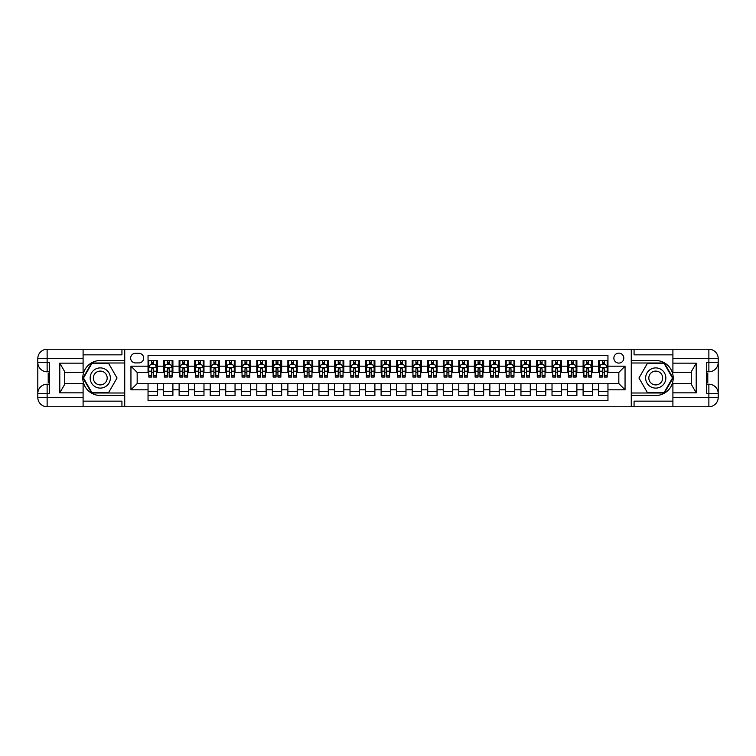 <?xml version="1.0" encoding="UTF-8"?>
<svg xmlns="http://www.w3.org/2000/svg" width="756" height="756" viewBox="0 0 756 756"><rect width="100%" height="100%" fill="white"/><g stroke="black" fill="none" stroke-linecap="round" stroke-linejoin="round"><path stroke-width="1.13" d="M618.833 353.137A4.971 4.971 0 0 0 613.863 358.108A4.971 4.971 0 0 0 618.833 363.088A4.971 4.971 0 0 0 623.804 358.108A4.971 4.971 0 0 0 618.833 353.137M83.094 401.152L121.933 401.152L121.933 406.747L672.906 406.747L672.906 397.42L708.873 397.42L708.873 393.536L706.548 393.536L706.548 362.464L708.873 362.464L708.873 358.58L672.906 358.58L672.906 363.163L696.21 363.163L696.21 392.836L691.551 384.766L691.551 371.234L696.21 363.163M607.956 360.517L598.639 360.517L598.639 366.188L592.42 366.188L592.42 372.406L598.639 372.406L598.639 366.188M592.42 366.188L592.42 360.517L583.103 360.517L583.103 366.188L576.885 366.188L576.885 372.406L583.103 372.406L583.103 366.188M576.885 366.188L576.885 360.517L567.558 360.517L567.558 366.188L561.349 366.188L561.349 372.406L567.558 372.406L567.558 366.188M561.349 366.188L561.349 360.517L552.022 360.517L552.022 366.188L545.804 366.188L545.804 372.406L552.022 372.406L552.022 366.188M545.804 366.188L545.804 360.517L536.486 360.517L536.486 366.188L530.268 366.188L530.268 372.406L536.486 372.406L536.486 366.188M530.268 366.188L530.268 360.517L520.95 360.517L520.95 366.188L514.732 366.188L514.732 372.406L520.95 372.406L520.95 366.188M514.732 366.188L514.732 360.517L505.414 360.517L505.414 366.188L499.196 366.188L499.196 372.406L505.414 372.406L505.414 366.188M499.196 366.188L499.196 360.517L489.869 360.517L489.869 366.188L483.66 366.188L483.66 372.406L489.869 372.406L489.869 366.188M483.66 366.188L483.66 360.517L474.333 360.517L474.333 366.188L468.115 366.188L468.115 372.406L474.333 372.406L474.333 366.188M468.115 366.188L468.115 360.517L458.797 360.517L458.797 366.188L452.579 366.188L452.579 372.406L458.797 372.406L458.797 366.188M452.579 366.188L452.579 360.517L443.262 360.517L443.262 366.188L437.044 366.188L437.044 372.406L443.262 372.406L443.262 366.188M437.044 366.188L437.044 360.517L427.716 360.517L427.716 366.188L421.508 366.188L421.508 372.406L427.716 372.406L427.716 366.188M421.508 366.188L421.508 360.517L412.181 360.517L412.181 366.188L405.972 366.188L405.972 372.406L412.181 372.406L412.181 366.188M405.972 366.188L405.972 360.517L396.645 360.517L396.645 366.188L390.427 366.188L390.427 372.406L396.645 372.406L396.645 366.188M390.427 366.188L390.427 360.517L381.109 360.517L381.109 366.188L374.891 366.188L374.891 372.406L381.109 372.406L381.109 366.188M374.891 366.188L374.891 360.517L365.573 360.517L365.573 366.188L359.355 366.188L359.355 372.406L365.573 372.406L365.573 366.188M359.355 366.188L359.355 360.517L350.028 360.517L350.028 366.188L343.819 366.188L343.819 372.406L350.028 372.406L350.028 366.188M343.819 366.188L343.819 360.517L334.492 360.517L334.492 366.188L328.284 366.188L328.284 372.406L334.492 372.406L334.492 366.188M328.284 366.188L328.284 360.517L318.956 360.517L318.956 366.188L312.738 366.188L312.738 372.406L318.956 372.406L318.956 366.188M312.738 366.188L312.738 360.517L303.421 360.517L303.421 366.188L297.202 366.188L297.202 372.406L303.421 372.406L303.421 366.188M297.202 366.188L297.202 360.517L287.885 360.517L287.885 366.188L281.667 366.188L281.667 372.406L287.885 372.406L287.885 366.188M281.667 366.188L281.667 360.517L272.34 360.517L272.34 366.188L266.131 366.188L266.131 372.406L272.34 372.406L272.34 366.188M266.131 366.188L266.131 360.517L256.804 360.517L256.804 366.188L250.586 366.188L250.586 372.406L256.804 372.406L256.804 366.188M250.586 366.188L250.586 360.517L241.268 360.517L241.268 366.188L235.05 366.188L235.05 372.406L241.268 372.406L241.268 366.188M235.05 366.188L235.05 360.517L225.732 360.517L225.732 366.188L219.514 366.188L219.514 372.406L225.732 372.406L225.732 366.188M219.514 366.188L219.514 360.517L210.196 360.517L210.196 366.188L203.978 366.188L203.978 372.406L210.196 372.406L210.196 366.188M203.978 366.188L203.978 360.517L194.651 360.517L194.651 366.188L188.442 366.188L188.442 372.406L194.651 372.406L194.651 366.188M188.442 366.188L188.442 360.517L179.115 360.517L179.115 366.188L172.897 366.188L172.897 372.406L179.115 372.406L179.115 366.188M172.897 366.188L172.897 360.517L163.579 360.517L163.579 372.406L157.361 372.406L157.361 360.517L148.044 360.517M148.044 395.482L157.361 395.482L157.361 383.594L163.579 383.594L163.579 395.482L172.897 395.482L172.897 383.594L179.115 383.594L179.115 389.812L172.897 389.812M179.115 389.812L179.115 395.482L188.442 395.482L188.442 383.594L194.651 383.594L194.651 389.812L188.442 389.812M194.651 389.812L194.651 395.482L203.978 395.482L203.978 383.594L210.196 383.594L210.196 389.812L203.978 389.812M210.196 389.812L210.196 395.482L219.514 395.482L219.514 383.594L225.732 383.594L225.732 389.812L219.514 389.812M225.732 389.812L225.732 395.482L235.05 395.482L235.05 383.594L241.268 383.594L241.268 389.812L235.05 389.812M241.268 389.812L241.268 395.482L250.586 395.482L250.586 383.594L256.804 383.594L256.804 389.812L250.586 389.812M256.804 389.812L256.804 395.482L266.131 395.482L266.131 383.594L272.34 383.594L272.34 389.812L266.131 389.812M272.34 389.812L272.34 395.482L281.667 395.482L281.667 383.594L287.885 383.594L287.885 389.812L281.667 389.812M287.885 389.812L287.885 395.482L297.202 395.482L297.202 383.594L303.421 383.594L303.421 389.812L297.202 389.812M303.421 389.812L303.421 395.482L312.738 395.482L312.738 383.594L318.956 383.594L318.956 389.812L312.738 389.812M318.956 389.812L318.956 395.482L328.284 395.482L328.284 383.594L334.492 383.594L334.492 389.812L328.284 389.812M334.492 389.812L334.492 395.482L343.819 395.482L343.819 383.594L350.028 383.594L350.028 389.812L343.819 389.812M350.028 389.812L350.028 395.482L359.355 395.482L359.355 383.594L365.573 383.594L365.573 389.812L359.355 389.812M365.573 389.812L365.573 395.482L374.891 395.482L374.891 383.594L381.109 383.594L381.109 389.812L374.891 389.812M381.109 389.812L381.109 395.482L390.427 395.482L390.427 383.594L396.645 383.594L396.645 389.812L390.427 389.812M396.645 389.812L396.645 395.482L405.972 395.482L405.972 383.594L412.181 383.594L412.181 389.812L405.972 389.812M412.181 389.812L412.181 395.482L421.508 395.482L421.508 383.594L427.716 383.594L427.716 389.812L421.508 389.812M427.716 389.812L427.716 395.482L437.044 395.482L437.044 383.594L443.262 383.594L443.262 389.812L437.044 389.812M443.262 389.812L443.262 395.482L452.579 395.482L452.579 383.594L458.797 383.594L458.797 389.812L452.579 389.812M458.797 389.812L458.797 395.482L468.115 395.482L468.115 383.594L474.333 383.594L474.333 389.812L468.115 389.812M474.333 389.812L474.333 395.482L483.66 395.482L483.66 383.594L489.869 383.594L489.869 389.812L483.66 389.812M489.869 389.812L489.869 395.482L499.196 395.482L499.196 383.594L505.414 383.594L505.414 389.812L499.196 389.812M505.414 389.812L505.414 395.482L514.732 395.482L514.732 383.594L520.95 383.594L520.95 389.812L514.732 389.812M520.95 389.812L520.95 395.482L530.268 395.482L530.268 383.594L536.486 383.594L536.486 389.812L530.268 389.812M536.486 389.812L536.486 395.482L545.804 395.482L545.804 383.594L552.022 383.594L552.022 389.812L545.804 389.812M552.022 389.812L552.022 395.482L561.349 395.482L561.349 383.594L567.558 383.594L567.558 389.812L561.349 389.812M567.558 389.812L567.558 395.482L576.885 395.482L576.885 383.594L583.103 383.594L583.103 389.812L576.885 389.812M583.103 389.812L583.103 395.482L592.42 395.482L592.42 383.594L598.639 383.594L598.639 389.812L592.42 389.812M135.456 362.927L138.877 362.927A4.819 4.819 0 0 0 143.687 358.108A4.819 4.819 0 0 0 138.877 353.298L135.456 353.298A4.819 4.819 0 0 0 130.637 358.108A4.819 4.819 0 0 0 135.456 362.927M672.906 354.847L634.067 354.847L634.067 349.253L631.269 349.253L631.269 406.747M631.269 349.253L83.094 349.253L83.094 358.58L47.127 358.58L47.127 362.464L49.452 362.464L49.452 393.536L47.127 393.536L47.127 397.42L83.094 397.42L83.094 392.836L59.79 392.836L59.79 363.163L64.449 371.234L64.449 384.766L59.79 392.836M124.731 406.747L124.731 349.253M607.956 366.188L607.956 355.311L148.044 355.311L148.044 372.406L137.167 372.406L137.167 383.594L148.044 383.594L148.044 400.689L607.956 400.689L607.956 383.594L618.833 383.594L618.833 372.406L607.956 372.406L607.956 366.188L625.051 366.188L625.051 389.812L607.956 389.812M148.044 389.812L130.949 389.812L130.949 366.188L148.044 366.188M598.639 389.812L598.639 395.482L607.956 395.482M148.044 364.401L148.819 364.401M151.767 364.401L153.638 364.401M156.586 364.401L157.361 364.401M148.044 372.254L148.819 372.254M151.767 372.254L153.638 372.254M156.586 372.254L157.361 372.254M148.044 383.746L157.361 383.746M148.044 391.599L157.361 391.599M163.579 372.254L164.354 372.254M167.303 372.254L169.174 372.254M172.122 372.254L172.897 372.254M163.579 364.401L164.354 364.401M167.303 364.401L169.174 364.401M172.122 364.401L172.897 364.401M163.579 383.746L172.897 383.746M163.579 391.599L172.897 391.599M179.115 383.746L188.442 383.746M179.115 391.599L188.442 391.599M179.115 364.401L179.89 364.401M182.848 364.401L184.71 364.401M187.658 364.401L188.442 364.401M179.115 372.254L179.89 372.254M182.848 372.254L184.71 372.254M187.658 372.254L188.442 372.254M194.651 383.746L203.978 383.746M194.651 391.599L203.978 391.599M194.651 364.401L195.435 364.401M198.384 364.401L200.245 364.401M203.203 364.401L203.978 364.401M194.651 372.254L195.435 372.254M198.384 372.254L200.245 372.254M203.203 372.254L203.978 372.254M210.196 383.746L219.514 383.746M210.196 391.599L219.514 391.599M210.196 364.401L210.971 364.401M213.92 364.401L215.781 364.401M218.739 364.401L219.514 364.401M210.196 372.254L210.971 372.254M213.92 372.254L215.781 372.254M218.739 372.254L219.514 372.254M225.732 383.746L235.05 383.746M225.732 391.599L235.05 391.599M225.732 364.401L226.507 364.401M229.455 364.401L231.327 364.401M234.275 364.401L235.05 364.401M225.732 372.254L226.507 372.254M229.455 372.254L231.327 372.254M234.275 372.254L235.05 372.254M241.268 383.746L250.586 383.746M241.268 391.599L250.586 391.599M241.268 364.401L242.043 364.401M245.001 364.401L246.862 364.401M249.811 364.401L250.586 364.401M241.268 372.254L242.043 372.254M245.001 372.254L246.862 372.254M249.811 372.254L250.586 372.254M256.804 383.746L266.131 383.746M256.804 391.599L266.131 391.599M256.804 364.401L257.579 364.401M260.536 364.401L262.398 364.401M265.347 364.401L266.131 364.401M256.804 372.254L257.579 372.254M260.536 372.254L262.398 372.254M265.347 372.254L266.131 372.254M272.34 383.746L281.667 383.746M272.34 391.599L281.667 391.599M272.34 364.401L273.124 364.401M276.072 364.401L277.934 364.401M280.892 364.401L281.667 364.401M272.34 372.254L273.124 372.254M276.072 372.254L277.934 372.254M280.892 372.254L281.667 372.254M287.885 383.746L297.202 383.746M287.885 391.599L297.202 391.599M287.885 364.401L288.66 364.401M291.608 364.401L293.47 364.401M296.428 364.401L297.202 364.401M287.885 372.254L288.66 372.254M291.608 372.254L293.47 372.254M296.428 372.254L297.202 372.254M303.421 383.746L312.738 383.746M303.421 391.599L312.738 391.599M303.421 364.401L304.195 364.401M307.144 364.401L309.015 364.401M311.963 364.401L312.738 364.401M303.421 372.254L304.195 372.254M307.144 372.254L309.015 372.254M311.963 372.254L312.738 372.254M318.956 383.746L328.284 383.746M318.956 391.599L328.284 391.599M318.956 364.401L319.731 364.401M322.689 364.401L324.551 364.401M327.499 364.401L328.284 364.401M318.956 372.254L319.731 372.254M322.689 372.254L324.551 372.254M327.499 372.254L328.284 372.254M334.492 383.746L343.819 383.746M334.492 391.599L343.819 391.599M334.492 364.401L335.267 364.401M338.225 364.401L340.087 364.401M343.044 364.401L343.819 364.401M334.492 372.254L335.267 372.254M338.225 372.254L340.087 372.254M343.044 372.254L343.819 372.254M350.028 383.746L359.355 383.746M350.028 391.599L359.355 391.599M350.028 364.401L350.812 364.401M353.761 364.401L355.622 364.401M358.58 364.401L359.355 364.401M350.028 372.254L350.812 372.254M353.761 372.254L355.622 372.254M358.58 372.254L359.355 372.254M365.573 383.746L374.891 383.746M365.573 391.599L374.891 391.599M365.573 364.401L366.348 364.401M369.297 364.401L371.168 364.401M374.116 364.401L374.891 364.401M365.573 372.254L366.348 372.254M369.297 372.254L371.168 372.254M374.116 372.254L374.891 372.254M381.109 383.746L390.427 383.746M381.109 391.599L390.427 391.599M381.109 364.401L381.884 364.401M384.832 364.401L386.703 364.401M389.652 364.401L390.427 364.401M381.109 372.254L381.884 372.254M384.832 372.254L386.703 372.254M389.652 372.254L390.427 372.254M396.645 383.746L405.972 383.746M396.645 391.599L405.972 391.599M396.645 364.401L397.42 364.401M400.378 364.401L402.239 364.401M405.188 364.401L405.972 364.401M396.645 372.254L397.42 372.254M400.378 372.254L402.239 372.254M405.188 372.254L405.972 372.254M412.181 383.746L421.508 383.746M412.181 391.599L421.508 391.599M412.181 364.401L412.956 364.401M415.913 364.401L417.775 364.401M420.733 364.401L421.508 364.401M412.181 372.254L412.956 372.254M415.913 372.254L417.775 372.254M420.733 372.254L421.508 372.254M427.716 383.746L437.044 383.746M427.716 391.599L437.044 391.599M427.716 364.401L428.501 364.401M431.449 364.401L433.311 364.401M436.269 364.401L437.044 364.401M427.716 372.254L428.501 372.254M431.449 372.254L433.311 372.254M436.269 372.254L437.044 372.254M443.262 383.746L452.579 383.746M443.262 391.599L452.579 391.599M443.262 364.401L444.037 364.401M446.985 364.401L448.856 364.401M451.805 364.401L452.579 364.401M443.262 372.254L444.037 372.254M446.985 372.254L448.856 372.254M451.805 372.254L452.579 372.254M458.797 383.746L468.115 383.746M458.797 391.599L468.115 391.599M458.797 364.401L459.572 364.401M462.53 364.401L464.392 364.401M467.34 364.401L468.115 364.401M458.797 372.254L459.572 372.254M462.53 372.254L464.392 372.254M467.34 372.254L468.115 372.254M474.333 383.746L483.66 383.746M474.333 391.599L483.66 391.599M474.333 364.401L475.108 364.401M478.066 364.401L479.928 364.401M482.876 364.401L483.66 364.401M474.333 372.254L475.108 372.254M478.066 372.254L479.928 372.254M482.876 372.254L483.66 372.254M489.869 383.746L499.196 383.746M489.869 391.599L499.196 391.599M489.869 364.401L490.653 364.401M493.602 364.401L495.463 364.401M498.421 364.401L499.196 364.401M489.869 372.254L490.653 372.254M493.602 372.254L495.463 372.254M498.421 372.254L499.196 372.254M505.414 383.746L514.732 383.746M505.414 391.599L514.732 391.599M505.414 364.401L506.189 364.401M509.138 364.401L510.999 364.401M513.957 364.401L514.732 364.401M505.414 372.254L506.189 372.254M509.138 372.254L510.999 372.254M513.957 372.254L514.732 372.254M520.95 383.746L530.268 383.746M520.95 391.599L530.268 391.599M520.95 364.401L521.725 364.401M524.673 364.401L526.545 364.401M529.493 364.401L530.268 364.401M520.95 372.254L521.725 372.254M524.673 372.254L526.545 372.254M529.493 372.254L530.268 372.254M536.486 383.746L545.804 383.746M536.486 391.599L545.804 391.599M536.486 364.401L537.261 364.401M540.219 364.401L542.08 364.401M545.029 364.401L545.804 364.401M536.486 372.254L537.261 372.254M540.219 372.254L542.08 372.254M545.029 372.254L545.804 372.254M552.022 383.746L561.349 383.746M552.022 391.599L561.349 391.599M552.022 364.401L552.797 364.401M555.755 364.401L557.616 364.401M560.565 364.401L561.349 364.401M552.022 372.254L552.797 372.254M555.755 372.254L557.616 372.254M560.565 372.254L561.349 372.254M567.558 383.746L576.885 383.746M567.558 391.599L576.885 391.599M567.558 364.401L568.342 364.401M571.29 364.401L573.152 364.401M576.11 364.401L576.885 364.401M567.558 372.254L568.342 372.254M571.29 372.254L573.152 372.254M576.11 372.254L576.885 372.254M583.103 383.746L592.42 383.746M583.103 391.599L592.42 391.599M583.103 364.401L583.878 364.401M586.826 364.401L588.697 364.401M591.646 364.401L592.42 364.401M583.103 372.254L583.878 372.254M586.826 372.254L588.697 372.254M591.646 372.254L592.42 372.254M598.639 383.746L607.956 383.746M598.639 391.599L607.956 391.599M598.639 364.401L599.413 364.401M602.362 364.401L604.233 364.401M607.181 364.401L607.956 364.401M598.639 372.254L599.413 372.254M602.362 372.254L604.233 372.254M607.181 372.254L607.956 372.254M137.167 372.406L130.949 366.188M137.167 383.594L130.949 389.812M625.051 366.188L618.833 372.406M625.051 389.812L618.833 383.594M153.638 362.54L151.767 362.54M156.586 375.798L153.638 375.798L153.638 377.064L156.586 377.064L156.586 367.586L155.037 364.486L150.368 364.486L148.819 367.586L148.819 377.064L151.767 377.064L151.767 375.798L148.819 375.798M148.819 367.586L148.819 360.517M156.586 367.586L156.586 360.517M151.767 364.486L151.767 360.517M153.638 360.517L153.638 364.486M153.638 375.798L153.638 368.758L151.767 368.758L151.767 375.798M105.311 369.249A10.102 10.102 0 0 0 91.514 372.954A10.102 10.102 0 0 0 95.209 386.751A10.102 10.102 0 0 0 109.006 383.046A10.102 10.102 0 0 0 105.311 369.249M103.723 372.009A6.917 6.917 0 0 0 94.273 374.541A6.917 6.917 0 0 0 96.806 383.991A6.917 6.917 0 0 0 106.246 381.459A6.917 6.917 0 0 0 103.723 372.009M108.647 392.525L91.873 392.525L83.491 378L91.873 363.475L108.647 363.475L117.038 378L108.647 392.525M660.791 369.249A10.102 10.102 0 0 0 646.994 372.954A10.102 10.102 0 0 0 650.689 386.751A10.102 10.102 0 0 0 664.486 383.046A10.102 10.102 0 0 0 660.791 369.249M659.194 372.009A6.917 6.917 0 0 0 649.754 374.541A6.917 6.917 0 0 0 652.277 383.991A6.917 6.917 0 0 0 661.727 381.459A6.917 6.917 0 0 0 659.194 372.009M664.127 392.525L647.353 392.525L638.962 378L647.353 363.475L664.127 363.475L672.509 378L664.127 392.525M124.579 349.253L124.579 360.517L100.264 360.517A17.482 17.482 0 0 0 82.782 378A17.482 17.482 0 0 0 100.264 395.482L124.579 395.482L124.579 406.747M59.79 363.163L83.094 363.163L83.094 358.58M83.094 363.163L83.094 372.481L64.449 372.481M83.094 397.42L83.094 406.747L47.127 406.747A9.327 9.327 0 0 1 37.8 397.42L37.8 358.58A9.327 9.327 0 0 1 47.127 349.253L83.094 349.253M124.579 360.517L124.579 363.003L91.608 363.003L82.952 378L91.608 392.997L124.579 392.997L124.579 363.003M124.579 392.997L124.579 395.482M64.449 383.519L83.094 383.519L83.094 392.836M121.933 406.747L83.094 406.747M37.8 393.536A9.327 9.327 0 0 1 47.127 384.218A9.327 9.327 0 0 0 37.8 393.536L47.127 393.536L47.127 384.218L49.452 384.218M49.452 371.782L47.127 371.782L47.127 362.464L37.8 362.464A9.327 9.327 0 0 0 47.127 371.782A9.327 9.327 0 0 1 37.8 362.464M121.933 349.253L121.933 354.847L83.094 354.847M49.452 373.218L48.214 373.218L48.214 379.37L49.452 379.37M48.214 377.924L49.452 377.924M48.214 376.214L49.452 376.214M48.214 375.93L49.452 375.93M48.214 379.37L48.214 382.782L49.452 382.782M48.214 379.673L49.452 379.673M631.421 406.747L631.421 395.482L655.735 395.482A17.482 17.482 0 0 0 673.218 378A17.482 17.482 0 0 0 655.735 360.517L631.421 360.517L631.421 349.253M696.21 392.836L672.906 392.836L672.906 397.42M672.906 392.836L672.906 383.519L691.551 383.519M672.906 358.58L672.906 349.253L708.873 349.253A9.327 9.327 0 0 1 718.2 358.58L718.2 397.42A9.327 9.327 0 0 1 708.873 406.747L672.906 406.747M631.421 395.482L631.421 392.997L664.392 392.997L673.048 378L664.392 363.003L631.421 363.003L631.421 392.997M631.421 363.003L631.421 360.517M691.551 372.481L672.906 372.481L672.906 363.163M634.067 349.253L672.906 349.253M718.2 362.464A9.327 9.327 0 0 1 708.873 371.782A9.327 9.327 0 0 0 718.2 362.464L708.873 362.464L708.873 371.782L706.548 371.782M706.548 384.218L708.873 384.218L708.873 393.536L718.2 393.536A9.327 9.327 0 0 0 708.873 384.218A9.327 9.327 0 0 1 718.2 393.536M634.067 406.747L634.067 401.152L672.906 401.152M706.548 382.782L707.786 382.782L707.786 376.63L706.548 376.63M707.786 378.076L706.548 378.076M707.786 379.786L706.548 379.786M707.786 380.07L706.548 380.07M707.786 376.63L707.786 373.218L706.548 373.218M707.786 376.327L706.548 376.327M169.174 362.54L167.303 362.54M172.122 375.798L169.174 375.798L169.174 377.064L172.122 377.064L172.122 367.586L170.572 364.486L165.914 364.486L164.354 367.586L164.354 377.064L167.303 377.064L167.303 375.798L164.354 375.798M164.354 367.586L164.354 360.517M172.122 367.586L172.122 360.517M167.303 364.486L167.303 360.517M169.174 360.517L169.174 364.486M169.174 375.798L169.174 368.758L167.303 368.758L167.303 375.798M184.71 362.54L182.848 362.54M187.658 375.798L184.71 375.798L184.71 377.064L187.658 377.064L187.658 367.586L186.108 364.486L181.449 364.486L179.89 367.586L179.89 377.064L182.848 377.064L182.848 375.798L179.89 375.798M179.89 367.586L179.89 360.517M187.658 367.586L187.658 360.517M182.848 364.486L182.848 360.517M184.71 360.517L184.71 364.486M184.71 375.798L184.71 368.758L182.848 368.758L182.848 375.798M200.245 362.54L198.384 362.54M203.203 375.798L200.245 375.798L200.245 377.064L203.203 377.064L203.203 367.586L201.644 364.486L196.985 364.486L195.435 367.586L195.435 377.064L198.384 377.064L198.384 375.798L195.435 375.798M195.435 367.586L195.435 360.517M203.203 367.586L203.203 360.517M198.384 364.486L198.384 360.517M200.245 360.517L200.245 364.486M200.245 375.798L200.245 368.758L198.384 368.758L198.384 375.798M215.781 362.54L213.92 362.54M218.739 375.798L215.781 375.798L215.781 377.064L218.739 377.064L218.739 367.586L217.18 364.486L212.521 364.486L210.971 367.586L210.971 377.064L213.92 377.064L213.92 375.798L210.971 375.798M210.971 367.586L210.971 360.517M218.739 367.586L218.739 360.517M213.92 364.486L213.92 360.517M215.781 360.517L215.781 364.486M215.781 375.798L215.781 368.758L213.92 368.758L213.92 375.798M231.327 362.54L229.455 362.54M234.275 375.798L231.327 375.798L231.327 377.064L234.275 377.064L234.275 367.586L232.725 364.486L228.057 364.486L226.507 367.586L226.507 377.064L229.455 377.064L229.455 375.798L226.507 375.798M226.507 367.586L226.507 360.517M234.275 367.586L234.275 360.517M229.455 364.486L229.455 360.517M231.327 360.517L231.327 364.486M231.327 375.798L231.327 368.758L229.455 368.758L229.455 375.798M246.862 362.54L245.001 362.54M249.811 375.798L246.862 375.798L246.862 377.064L249.811 377.064L249.811 367.586L248.261 364.486L243.602 364.486L242.043 367.586L242.043 377.064L245.001 377.064L245.001 375.798L242.043 375.798M242.043 367.586L242.043 360.517M249.811 367.586L249.811 360.517M245.001 364.486L245.001 360.517M246.862 360.517L246.862 364.486M246.862 375.798L246.862 368.758L245.001 368.758L245.001 375.798M262.398 362.54L260.536 362.54M265.347 375.798L262.398 375.798L262.398 377.064L265.347 377.064L265.347 367.586L263.797 364.486L259.138 364.486L257.579 367.586L257.579 377.064L260.536 377.064L260.536 375.798L257.579 375.798M257.579 367.586L257.579 360.517M265.347 367.586L265.347 360.517M260.536 364.486L260.536 360.517M262.398 360.517L262.398 364.486M262.398 375.798L262.398 368.758L260.536 368.758L260.536 375.798M277.934 362.54L276.072 362.54M280.892 375.798L277.934 375.798L277.934 377.064L280.892 377.064L280.892 367.586L279.333 364.486L274.674 364.486L273.124 367.586L273.124 377.064L276.072 377.064L276.072 375.798L273.124 375.798M273.124 367.586L273.124 360.517M280.892 367.586L280.892 360.517M276.072 364.486L276.072 360.517M277.934 360.517L277.934 364.486M277.934 375.798L277.934 368.758L276.072 368.758L276.072 375.798M293.47 362.54L291.608 362.54M296.428 375.798L293.47 375.798L293.47 377.064L296.428 377.064L296.428 367.586L294.868 364.486L290.209 364.486L288.66 367.586L288.66 377.064L291.608 377.064L291.608 375.798L288.66 375.798M288.66 367.586L288.66 360.517M296.428 367.586L296.428 360.517M291.608 364.486L291.608 360.517M293.47 360.517L293.47 364.486M293.47 375.798L293.47 368.758L291.608 368.758L291.608 375.798M309.015 362.54L307.144 362.54M311.963 375.798L309.015 375.798L309.015 377.064L311.963 377.064L311.963 367.586L310.414 364.486L305.745 364.486L304.195 367.586L304.195 377.064L307.144 377.064L307.144 375.798L304.195 375.798M304.195 367.586L304.195 360.517M311.963 367.586L311.963 360.517M307.144 364.486L307.144 360.517M309.015 360.517L309.015 364.486M309.015 375.798L309.015 368.758L307.144 368.758L307.144 375.798M324.551 362.54L322.689 362.54M327.499 375.798L324.551 375.798L324.551 377.064L327.499 377.064L327.499 367.586L325.949 364.486L321.291 364.486L319.731 367.586L319.731 377.064L322.689 377.064L322.689 375.798L319.731 375.798M319.731 367.586L319.731 360.517M327.499 367.586L327.499 360.517M322.689 364.486L322.689 360.517M324.551 360.517L324.551 364.486M324.551 375.798L324.551 368.758L322.689 368.758L322.689 375.798M340.087 362.54L338.225 362.54M343.044 375.798L340.087 375.798L340.087 377.064L343.044 377.064L343.044 367.586L341.485 364.486L336.826 364.486L335.267 367.586L335.267 377.064L338.225 377.064L338.225 375.798L335.267 375.798M335.267 367.586L335.267 360.517M343.044 367.586L343.044 360.517M338.225 364.486L338.225 360.517M340.087 360.517L340.087 364.486M340.087 375.798L340.087 368.758L338.225 368.758L338.225 375.798M355.622 362.54L353.761 362.54M358.58 375.798L355.622 375.798L355.622 377.064L358.58 377.064L358.58 367.586L357.021 364.486L352.362 364.486L350.812 367.586L350.812 377.064L353.761 377.064L353.761 375.798L350.812 375.798M350.812 367.586L350.812 360.517M358.58 367.586L358.58 360.517M353.761 364.486L353.761 360.517M355.622 360.517L355.622 364.486M355.622 375.798L355.622 368.758L353.761 368.758L353.761 375.798M371.168 362.54L369.297 362.54M374.116 375.798L371.168 375.798L371.168 377.064L374.116 377.064L374.116 367.586L372.566 364.486L367.898 364.486L366.348 367.586L366.348 377.064L369.297 377.064L369.297 375.798L366.348 375.798M366.348 367.586L366.348 360.517M374.116 367.586L374.116 360.517M369.297 364.486L369.297 360.517M371.168 360.517L371.168 364.486M371.168 375.798L371.168 368.758L369.297 368.758L369.297 375.798M386.703 362.54L384.832 362.54M389.652 375.798L386.703 375.798L386.703 377.064L389.652 377.064L389.652 367.586L388.102 364.486L383.434 364.486L381.884 367.586L381.884 377.064L384.832 377.064L384.832 375.798L381.884 375.798M381.884 367.586L381.884 360.517M389.652 367.586L389.652 360.517M384.832 364.486L384.832 360.517M386.703 360.517L386.703 364.486M386.703 375.798L386.703 368.758L384.832 368.758L384.832 375.798M402.239 362.54L400.378 362.54M405.188 375.798L402.239 375.798L402.239 377.064L405.188 377.064L405.188 367.586L403.638 364.486L398.979 364.486L397.42 367.586L397.42 377.064L400.378 377.064L400.378 375.798L397.42 375.798M397.42 367.586L397.42 360.517M405.188 367.586L405.188 360.517M400.378 364.486L400.378 360.517M402.239 360.517L402.239 364.486M402.239 375.798L402.239 368.758L400.378 368.758L400.378 375.798M417.775 362.54L415.913 362.54M420.733 375.798L417.775 375.798L417.775 377.064L420.733 377.064L420.733 367.586L419.174 364.486L414.515 364.486L412.956 367.586L412.956 377.064L415.913 377.064L415.913 375.798L412.956 375.798M412.956 367.586L412.956 360.517M420.733 367.586L420.733 360.517M415.913 364.486L415.913 360.517M417.775 360.517L417.775 364.486M417.775 375.798L417.775 368.758L415.913 368.758L415.913 375.798M433.311 362.54L431.449 362.54M436.269 375.798L433.311 375.798L433.311 377.064L436.269 377.064L436.269 367.586L434.709 364.486L430.051 364.486L428.501 367.586L428.501 377.064L431.449 377.064L431.449 375.798L428.501 375.798M428.501 367.586L428.501 360.517M436.269 367.586L436.269 360.517M431.449 364.486L431.449 360.517M433.311 360.517L433.311 364.486M433.311 375.798L433.311 368.758L431.449 368.758L431.449 375.798M448.856 362.54L446.985 362.54M451.805 375.798L448.856 375.798L448.856 377.064L451.805 377.064L451.805 367.586L450.255 364.486L445.586 364.486L444.037 367.586L444.037 377.064L446.985 377.064L446.985 375.798L444.037 375.798M444.037 367.586L444.037 360.517M451.805 367.586L451.805 360.517M446.985 364.486L446.985 360.517M448.856 360.517L448.856 364.486M448.856 375.798L448.856 368.758L446.985 368.758L446.985 375.798M464.392 362.54L462.53 362.54M467.34 375.798L464.392 375.798L464.392 377.064L467.34 377.064L467.34 367.586L465.79 364.486L461.132 364.486L459.572 367.586L459.572 377.064L462.53 377.064L462.53 375.798L459.572 375.798M459.572 367.586L459.572 360.517M467.34 367.586L467.34 360.517M462.53 364.486L462.53 360.517M464.392 360.517L464.392 364.486M464.392 375.798L464.392 368.758L462.53 368.758L462.53 375.798M479.928 362.54L478.066 362.54M482.876 375.798L479.928 375.798L479.928 377.064L482.876 377.064L482.876 367.586L481.326 364.486L476.667 364.486L475.108 367.586L475.108 377.064L478.066 377.064L478.066 375.798L475.108 375.798M475.108 367.586L475.108 360.517M482.876 367.586L482.876 360.517M478.066 364.486L478.066 360.517M479.928 360.517L479.928 364.486M479.928 375.798L479.928 368.758L478.066 368.758L478.066 375.798M495.463 362.54L493.602 362.54M498.421 375.798L495.463 375.798L495.463 377.064L498.421 377.064L498.421 367.586L496.862 364.486L492.203 364.486L490.653 367.586L490.653 377.064L493.602 377.064L493.602 375.798L490.653 375.798M490.653 367.586L490.653 360.517M498.421 367.586L498.421 360.517M493.602 364.486L493.602 360.517M495.463 360.517L495.463 364.486M495.463 375.798L495.463 368.758L493.602 368.758L493.602 375.798M510.999 362.54L509.138 362.54M513.957 375.798L510.999 375.798L510.999 377.064L513.957 377.064L513.957 367.586L512.398 364.486L507.739 364.486L506.189 367.586L506.189 377.064L509.138 377.064L509.138 375.798L506.189 375.798M506.189 367.586L506.189 360.517M513.957 367.586L513.957 360.517M509.138 364.486L509.138 360.517M510.999 360.517L510.999 364.486M510.999 375.798L510.999 368.758L509.138 368.758L509.138 375.798M526.545 362.54L524.673 362.54M529.493 375.798L526.545 375.798L526.545 377.064L529.493 377.064L529.493 367.586L527.943 364.486L523.275 364.486L521.725 367.586L521.725 377.064L524.673 377.064L524.673 375.798L521.725 375.798M521.725 367.586L521.725 360.517M529.493 367.586L529.493 360.517M524.673 364.486L524.673 360.517M526.545 360.517L526.545 364.486M526.545 375.798L526.545 368.758L524.673 368.758L524.673 375.798M542.08 362.54L540.219 362.54M545.029 375.798L542.08 375.798L542.08 377.064L545.029 377.064L545.029 367.586L543.479 364.486L538.82 364.486L537.261 367.586L537.261 377.064L540.219 377.064L540.219 375.798L537.261 375.798M537.261 367.586L537.261 360.517M545.029 367.586L545.029 360.517M540.219 364.486L540.219 360.517M542.08 360.517L542.08 364.486M542.08 375.798L542.08 368.758L540.219 368.758L540.219 375.798M557.616 362.54L555.755 362.54M560.565 375.798L557.616 375.798L557.616 377.064L560.565 377.064L560.565 367.586L559.015 364.486L554.356 364.486L552.797 367.586L552.797 377.064L555.755 377.064L555.755 375.798L552.797 375.798M552.797 367.586L552.797 360.517M560.565 367.586L560.565 360.517M555.755 364.486L555.755 360.517M557.616 360.517L557.616 364.486M557.616 375.798L557.616 368.758L555.755 368.758L555.755 375.798M573.152 362.54L571.29 362.54M576.11 375.798L573.152 375.798L573.152 377.064L576.11 377.064L576.11 367.586L574.551 364.486L569.892 364.486L568.342 367.586L568.342 377.064L571.29 377.064L571.29 375.798L568.342 375.798M568.342 367.586L568.342 360.517M576.11 367.586L576.11 360.517M571.29 364.486L571.29 360.517M573.152 360.517L573.152 364.486M573.152 375.798L573.152 368.758L571.29 368.758L571.29 375.798M588.697 362.54L586.826 362.54M591.646 375.798L588.697 375.798L588.697 377.064L591.646 377.064L591.646 367.586L590.086 364.486L585.428 364.486L583.878 367.586L583.878 377.064L586.826 377.064L586.826 375.798L583.878 375.798M583.878 367.586L583.878 360.517M591.646 367.586L591.646 360.517M586.826 364.486L586.826 360.517M588.697 360.517L588.697 364.486M588.697 375.798L588.697 368.758L586.826 368.758L586.826 375.798M604.233 362.54L602.362 362.54M607.181 375.798L604.233 375.798L604.233 377.064L607.181 377.064L607.181 367.586L605.632 364.486L600.963 364.486L599.413 367.586L599.413 377.064L602.362 377.064L602.362 375.798L599.413 375.798M599.413 367.586L599.413 360.517M607.181 367.586L607.181 360.517M602.362 364.486L602.362 360.517M604.233 360.517L604.233 364.486M604.233 375.798L604.233 368.758L602.362 368.758L602.362 375.798M163.579 389.812L157.361 389.812M163.579 366.188L157.361 366.188M156.549 367.51L148.856 367.51M148.819 365.337L149.943 365.337M155.462 365.337L156.586 365.337M151.767 371.187L148.819 371.187M156.586 371.187L153.638 371.187M153.638 363.532L151.767 363.532M47.127 349.253A9.327 9.327 0 0 0 37.8 358.58L47.127 358.58L47.127 349.253M47.127 406.747L47.127 397.42L37.8 397.42A9.327 9.327 0 0 0 47.127 406.747M708.873 406.747A9.327 9.327 0 0 0 718.2 397.42L708.873 397.42L708.873 406.747M708.873 349.253L708.873 358.58L718.2 358.58A9.327 9.327 0 0 0 708.873 349.253M172.084 367.51L164.392 367.51M164.354 365.337L165.479 365.337M170.998 365.337L172.122 365.337M167.303 371.187L164.354 371.187M172.122 371.187L169.174 371.187M169.174 363.532L167.303 363.532M187.62 367.51L179.928 367.51M179.89 365.337L181.015 365.337M186.534 365.337L187.658 365.337M182.848 371.187L179.89 371.187M187.658 371.187L184.71 371.187M184.71 363.532L182.848 363.532M203.166 367.51L195.473 367.51M195.435 365.337L196.56 365.337M202.069 365.337L203.203 365.337M198.384 371.187L195.435 371.187M203.203 371.187L200.245 371.187M200.245 363.532L198.384 363.532M218.701 367.51L211.009 367.51M210.971 365.337L212.096 365.337M217.615 365.337L218.739 365.337M213.92 371.187L210.971 371.187M218.739 371.187L215.781 371.187M215.781 363.532L213.92 363.532M234.237 367.51L226.545 367.51M226.507 365.337L227.632 365.337M233.15 365.337L234.275 365.337M229.455 371.187L226.507 371.187M234.275 371.187L231.327 371.187M231.327 363.532L229.455 363.532M249.773 367.51L242.081 367.51M242.043 365.337L243.167 365.337M248.686 365.337L249.811 365.337M245.001 371.187L242.043 371.187M249.811 371.187L246.862 371.187M246.862 363.532L245.001 363.532M265.309 367.51L257.616 367.51M257.579 365.337L258.713 365.337M264.222 365.337L265.347 365.337M260.536 371.187L257.579 371.187M265.347 371.187L262.398 371.187M262.398 363.532L260.536 363.532M280.854 367.51L273.162 367.51M273.124 365.337L274.248 365.337M279.758 365.337L280.892 365.337M276.072 371.187L273.124 371.187M280.892 371.187L277.934 371.187M277.934 363.532L276.072 363.532M296.39 367.51L288.697 367.51M288.66 365.337L289.784 365.337M295.303 365.337L296.428 365.337M291.608 371.187L288.66 371.187M296.428 371.187L293.47 371.187M293.47 363.532L291.608 363.532M311.926 367.51L304.233 367.51M304.195 365.337L305.32 365.337M310.839 365.337L311.963 365.337M307.144 371.187L304.195 371.187M311.963 371.187L309.015 371.187M309.015 363.532L307.144 363.532M327.461 367.51L319.769 367.51M319.731 365.337L320.856 365.337M326.375 365.337L327.499 365.337M322.689 371.187L319.731 371.187M327.499 371.187L324.551 371.187M324.551 363.532L322.689 363.532M342.997 367.51L335.314 367.51M335.267 365.337L336.401 365.337M341.91 365.337L343.044 365.337M338.225 371.187L335.267 371.187M343.044 371.187L340.087 371.187M340.087 363.532L338.225 363.532M358.542 367.51L350.85 367.51M350.812 365.337L351.937 365.337M357.456 365.337L358.58 365.337M353.761 371.187L350.812 371.187M358.58 371.187L355.622 371.187M355.622 363.532L353.761 363.532M374.078 367.51L366.386 367.51M366.348 365.337L367.473 365.337M372.991 365.337L374.116 365.337M369.297 371.187L366.348 371.187M374.116 371.187L371.168 371.187M371.168 363.532L369.297 363.532M389.614 367.51L381.922 367.51M381.884 365.337L383.008 365.337M388.527 365.337L389.652 365.337M384.832 371.187L381.884 371.187M389.652 371.187L386.703 371.187M386.703 363.532L384.832 363.532M405.15 367.51L397.458 367.51M397.42 365.337L398.544 365.337M404.063 365.337L405.188 365.337M400.378 371.187L397.42 371.187M405.188 371.187L402.239 371.187M402.239 363.532L400.378 363.532M420.686 367.51L413.003 367.51M412.956 365.337L414.09 365.337M419.599 365.337L420.733 365.337M415.913 371.187L412.956 371.187M420.733 371.187L417.775 371.187M417.775 363.532L415.913 363.532M436.231 367.51L428.539 367.51M428.501 365.337L429.625 365.337M435.144 365.337L436.269 365.337M431.449 371.187L428.501 371.187M436.269 371.187L433.311 371.187M433.311 363.532L431.449 363.532M451.767 367.51L444.074 367.51M444.037 365.337L445.161 365.337M450.68 365.337L451.805 365.337M446.985 371.187L444.037 371.187M451.805 371.187L448.856 371.187M448.856 363.532L446.985 363.532M467.302 367.51L459.61 367.51M459.572 365.337L460.697 365.337M466.216 365.337L467.34 365.337M462.53 371.187L459.572 371.187M467.34 371.187L464.392 371.187M464.392 363.532L462.53 363.532M482.838 367.51L475.146 367.51M475.108 365.337L476.242 365.337M481.752 365.337L482.876 365.337M478.066 371.187L475.108 371.187M482.876 371.187L479.928 371.187M479.928 363.532L478.066 363.532M498.384 367.51L490.691 367.51M490.653 365.337L491.778 365.337M497.287 365.337L498.421 365.337M493.602 371.187L490.653 371.187M498.421 371.187L495.463 371.187M495.463 363.532L493.602 363.532M513.919 367.51L506.227 367.51M506.189 365.337L507.314 365.337M512.833 365.337L513.957 365.337M509.138 371.187L506.189 371.187M513.957 371.187L510.999 371.187M510.999 363.532L509.138 363.532M529.455 367.51L521.763 367.51M521.725 365.337L522.85 365.337M528.368 365.337L529.493 365.337M524.673 371.187L521.725 371.187M529.493 371.187L526.545 371.187M526.545 363.532L524.673 363.532M544.991 367.51L537.299 367.51M537.261 365.337L538.385 365.337M543.904 365.337L545.029 365.337M540.219 371.187L537.261 371.187M545.029 371.187L542.08 371.187M542.08 363.532L540.219 363.532M560.527 367.51L552.834 367.51M552.797 365.337L553.931 365.337M559.44 365.337L560.565 365.337M555.755 371.187L552.797 371.187M560.565 371.187L557.616 371.187M557.616 363.532L555.755 363.532M576.072 367.51L568.38 367.51M568.342 365.337L569.466 365.337M574.985 365.337L576.11 365.337M571.29 371.187L568.342 371.187M576.11 371.187L573.152 371.187M573.152 363.532L571.29 363.532M591.608 367.51L583.915 367.51M583.878 365.337L585.002 365.337M590.521 365.337L591.646 365.337M586.826 371.187L583.878 371.187M591.646 371.187L588.697 371.187M588.697 363.532L586.826 363.532M607.144 367.51L599.451 367.51M599.413 365.337L600.538 365.337M606.057 365.337L607.181 365.337M602.362 371.187L599.413 371.187M607.181 371.187L604.233 371.187M604.233 363.532L602.362 363.532"/></g></svg>
